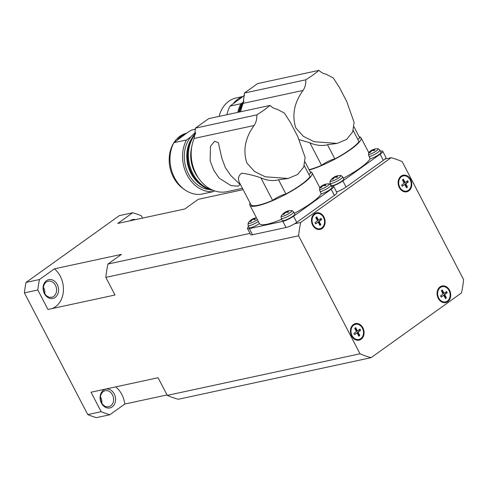 <?xml version="1.0" encoding="UTF-8"?>
<svg xmlns="http://www.w3.org/2000/svg" width="488" height="488" viewBox="0 0 488 488"><rect width="100%" height="100%" fill="white"/><g stroke="black" fill="none" stroke-linecap="round" stroke-linejoin="round"><path stroke-width="0.73" d="M167.024 394.938L124.782 404.052L109.855 414.745A104.609 83.173 -102.2 0 1 101.168 411.695L91.024 392.212L158.075 377.743L167.256 395.378L360.028 353.788L298.601 235.789L105.829 277.373L115.003 295.008L47.952 309.471L37.808 289.988A104.609 83.173 -102.2 0 1 39.467 279.532L54.394 268.839A22.619 17.983 -102.2 0 1 60.298 276.281A22.619 17.983 -102.2 0 1 51.99 308.599M115.723 386.88A22.619 17.983 -102.2 0 1 124.782 404.052M243.122 189.643L198.329 199.305L184.824 208.98L117.773 223.443L132.693 212.756A104.609 83.173 -102.2 0 1 141.38 215.8L142.575 218.093M135.548 219.606A9.614 7.643 77.8 0 0 130.363 220.588A9.614 7.643 77.8 0 0 130.101 220.783M44.792 293.605A8.198 6.521 77.8 0 0 43.713 287.835A8.198 6.521 77.8 0 0 43.444 287.353M55.449 285.303A8.198 6.521 -102.2 0 1 51.716 297.229A8.198 6.521 -102.2 0 1 44.524 293.123A8.198 6.521 -102.2 0 1 48.257 281.198A8.198 6.521 -102.2 0 1 55.449 285.303M44.42 293.617A9.614 7.643 77.8 0 0 55.175 297.393A9.614 7.643 77.8 0 0 57.23 284.449A9.614 7.643 77.8 0 0 46.476 280.673A9.614 7.643 77.8 0 0 44.42 293.617M101.803 403.125A8.198 6.521 77.8 0 0 100.455 396.866M103.285 391.602A8.198 6.521 -102.2 0 1 105.268 390.717A8.198 6.521 -102.2 0 1 112.996 396.049A8.198 6.521 -102.2 0 1 110.709 405.857A8.198 6.521 -102.2 0 1 108.726 406.748A8.198 6.521 -102.2 0 1 100.998 401.41A8.198 6.521 -102.2 0 1 103.285 391.602M112.185 406.907A9.614 7.643 77.8 0 0 114.241 393.962A9.614 7.643 77.8 0 0 103.487 390.193A9.614 7.643 77.8 0 0 101.431 403.137A9.614 7.643 77.8 0 0 112.185 406.907M401.112 176.131A8.479 6.747 -102.2 0 1 403.161 175.21A8.479 6.747 -102.2 0 1 411.158 180.731A8.479 6.747 -102.2 0 1 408.791 190.881A8.479 6.747 -102.2 0 1 406.742 191.796A8.479 6.747 -102.2 0 1 398.745 186.276A8.479 6.747 -102.2 0 1 401.112 176.131M406.486 191.845A8.479 6.747 77.8 0 0 408.285 190.985A8.479 6.747 77.8 0 0 410.707 180.993A8.479 6.747 77.8 0 0 402.911 175.271M312.662 225.157A8.479 6.747 -102.2 0 1 316.523 212.817A8.479 6.747 -102.2 0 1 323.959 217.062A8.479 6.747 -102.2 0 1 320.097 229.403A8.479 6.747 -102.2 0 1 312.662 225.157M319.847 229.451A8.479 6.747 77.8 0 0 323.459 217.172A8.479 6.747 77.8 0 0 316.273 212.878M361.09 339.264A8.479 6.747 -102.2 0 1 359.04 340.179A8.479 6.747 -102.2 0 1 351.043 334.658A8.479 6.747 -102.2 0 1 353.41 324.514A8.479 6.747 -102.2 0 1 355.459 323.593A8.479 6.747 -102.2 0 1 363.456 329.113A8.479 6.747 -102.2 0 1 361.09 339.264M358.784 340.228A8.479 6.747 77.8 0 0 360.583 339.373A8.479 6.747 77.8 0 0 363.005 329.376A8.479 6.747 77.8 0 0 355.209 323.654M449.54 290.232A8.479 6.747 -102.2 0 1 445.678 302.572A8.479 6.747 -102.2 0 1 438.242 298.327A8.479 6.747 -102.2 0 1 442.097 285.986A8.479 6.747 -102.2 0 1 449.54 290.232M445.422 302.621A8.479 6.747 77.8 0 0 449.033 290.342A8.479 6.747 77.8 0 0 441.847 286.047M354.007 126.849L359.778 137.933A9.894 1.958 -27.5 0 0 359.302 138.269A9.894 1.958 -27.5 0 0 357.85 139.403M337.116 143.423L314.144 141.709L303.445 136.39L295.82 127.96C291.757 115.174 294.166 102.669 303.054 90.445C305.159 87.218 306.061 83.674 305.756 79.806A42.407 8.381 -27.5 0 0 313.046 74.938A42.407 8.381 -27.5 0 0 318.939 70.364C321.427 72.663 323.745 73.901 325.892 74.085L333.335 78.019L339.404 87.456L346.755 101.571L354.093 122.372L352.69 131.906L346.602 139.403L337.116 143.423L327.491 144.735L334.872 158.911A33.928 6.704 152.5 0 0 350.048 149.596A33.928 6.704 152.5 0 0 359.003 141.624L353.214 130.497M334.872 158.911A9.894 1.958 -27.5 0 0 322.019 164.974A9.894 1.958 -27.5 0 0 321.568 165.304L309.795 142.691L299.382 139.751M327.491 144.735C322.391 146.101 316.785 145.583 310.667 143.173L309.795 142.691M262.19 107.116L266.167 106.256M305.756 79.806L244.433 93.037L243.176 103.364A35.343 28.097 77.8 0 0 240.712 111.746M305.049 161.918L310.819 173.002A9.894 1.958 -27.5 0 0 310.344 173.338A9.894 1.958 -27.5 0 0 308.886 174.472M288.152 178.492L265.179 176.778L254.486 171.459L246.861 163.029C242.792 150.243 245.202 137.738 254.089 125.514C256.194 122.287 257.097 118.743 256.798 114.875A42.407 8.381 -27.5 0 0 264.081 110.007A42.407 8.381 -27.5 0 0 269.98 105.432C272.469 107.732 274.787 108.97 276.928 109.153L284.376 113.088L290.445 122.525L297.796 136.64L305.128 157.441L303.731 166.975L297.643 174.472L288.152 178.492L278.526 179.804L285.907 193.98A33.928 6.704 152.5 0 0 301.084 184.665A33.928 6.704 152.5 0 0 310.045 176.693L304.256 165.572M251.125 205.009L239.352 182.396C237.662 178.51 238.455 175.46 241.737 173.234C246.629 173.697 252.998 175.204 260.836 177.76L272.609 200.373A33.928 6.704 152.5 0 1 251.125 205.009M285.907 193.98A9.894 1.958 -27.5 0 0 273.054 200.043A9.894 1.958 -27.5 0 0 272.609 200.373M278.526 179.804C273.433 181.17 267.82 180.651 261.708 178.242L260.836 177.76M213.744 170.172L210.145 160.906L210.462 146.327L214.635 141.233L218.386 142.77L221.881 158.374L225.358 167.665L230.842 175.582L240.157 184.58L238.034 186.184L230.903 185.586L219.106 178.114L213.744 170.172M256.798 114.875L195.468 128.106L194.212 138.433A35.343 28.097 77.8 0 0 196.084 173.984A35.343 28.097 77.8 0 0 227.079 191.668L242.451 188.35M191.711 147.053A29.689 23.601 77.8 0 0 194.822 172.368A29.689 23.601 77.8 0 0 198.341 177.803M211.993 189.844A32.513 25.852 -102.2 0 1 192.937 173.716A32.513 25.852 -102.2 0 1 195.456 134.066M213.409 190.448A32.513 25.852 -102.2 0 1 199.11 183.287A32.513 25.852 -102.2 0 1 192.101 173.899A32.513 25.852 -102.2 0 1 190.149 141.74A32.513 25.852 -102.2 0 1 195.572 133.169M190.149 141.74L189.411 143.533A30.067 23.906 77.8 0 0 191.217 173.277A30.067 23.906 77.8 0 0 197.701 181.957L199.11 183.287M201.477 185.306A30.396 24.162 -102.2 0 1 190.997 173.429A30.396 24.162 -102.2 0 1 191.473 138.928M195.621 132.596A30.396 24.162 77.8 0 0 190.948 136.768A30.396 24.162 77.8 0 0 188.484 173.972A30.396 24.162 77.8 0 0 209.462 189.551M190.948 136.768L186.459 139.989A32.513 25.852 -102.2 0 0 187.069 174.985A32.513 25.852 -102.2 0 0 213.329 191.613L200.757 194.328A32.513 25.852 -102.2 0 1 174.497 177.699A32.513 25.852 -102.2 0 1 173.887 142.697L188.051 132.132L191.552 130.046L195.596 129.174M186.459 139.989L173.887 142.697A30.396 24.162 77.8 0 0 173.399 177.229A30.396 24.162 77.8 0 0 183.878 189.106M319.866 187.929L319.5 189.692L321.183 193.864A35.057 6.93 152.5 0 1 311.356 202.959A35.057 6.93 152.5 0 1 294.398 213.262M310.179 171.782A35.057 6.93 152.5 0 1 312.07 172.819A35.057 6.93 152.5 0 1 301.755 184.525A35.057 6.93 152.5 0 1 269.651 201.855A35.057 6.93 152.5 0 1 249.874 205.198A35.057 6.93 152.5 0 1 250.106 203.051M319.5 189.692A5.905 1.165 -27.5 0 0 319.939 189.612A5.905 1.165 -27.5 0 0 326.771 186.453A5.905 1.165 -27.5 0 0 328.637 183.878C328.814 183.555 329.565 183.988 330.901 185.172L332.072 187.239A7.07 1.397 152.5 0 1 329.998 189.606A7.07 1.397 152.5 0 1 321.183 193.864M324.435 184.861L324.355 184.97A11.291 6.478 54.4 0 1 325.978 185.135A10.547 5.075 121.8 0 0 325.173 185.714A11.291 6.478 -125.6 0 0 323.544 185.55L322.641 185.983A11.291 8.979 77.8 0 0 321.324 187.563A10.547 3.282 -166.7 0 0 320.951 187.636A10.547 3.282 -166.7 0 0 320.604 187.721A11.291 8.979 -102.2 0 1 321.915 186.141L321.97 185.891A11.291 6.478 -125.6 0 0 321.061 186.44A11.309 11.309 0 0 0 319.61 187.868M321.683 186.032A11.291 6.478 54.4 0 1 322.269 185.574A11.291 6.478 54.4 0 1 322.781 185.312L323.684 184.879A11.291 8.979 -102.2 0 1 324.88 184.385A11.291 8.979 -102.2 0 1 325.484 184.226A10.547 5.972 103.7 0 1 325.838 184.129A10.547 5.972 103.7 0 1 325.844 184.129A10.547 5.972 103.7 0 1 326.204 184.067A11.291 8.979 77.8 0 0 324.404 184.72M253.961 218.728L253.876 218.838A11.291 6.478 54.4 0 1 255.505 219.002A10.547 5.075 121.8 0 0 254.693 219.582A11.291 6.478 -125.6 0 0 253.065 219.417L252.162 219.85A11.291 8.979 77.8 0 0 250.844 221.43A10.547 3.282 -166.7 0 0 250.472 221.503A10.547 3.282 -166.7 0 0 250.124 221.589A11.291 8.979 -102.2 0 1 251.442 220.009L251.497 219.759A11.291 6.478 -125.6 0 0 250.588 220.308A11.309 11.309 0 0 0 248.276 222.894L248.276 222.894A5.905 1.165 -27.5 0 0 249.466 223.48A5.905 1.165 -27.5 0 0 257.353 219.563M251.204 219.893A11.291 6.478 54.4 0 1 251.796 219.441A11.291 6.478 54.4 0 1 252.302 219.179L253.211 218.746A11.291 8.979 -102.2 0 1 254.407 218.252A11.291 8.979 -102.2 0 1 255.004 218.093A10.547 5.972 103.7 0 1 255.364 217.996A10.547 5.972 103.7 0 1 255.37 217.996A10.547 5.972 103.7 0 1 255.73 217.935A11.291 8.979 77.8 0 0 253.931 218.587M259.421 223.541A7.07 1.397 152.5 0 1 252.967 226.999A7.07 1.397 152.5 0 1 249.057 227.634L248.032 225.486A6.984 1.379 -27.5 0 0 249.581 225.602A6.984 1.379 -27.5 0 0 258.317 221.418M287.151 211.566L287.066 211.676A11.291 6.478 54.4 0 1 288.695 211.841A10.547 5.075 121.8 0 0 287.883 212.42A11.291 6.478 -125.6 0 0 286.255 212.256L285.352 212.695A11.291 8.979 77.8 0 0 284.034 214.269A10.547 3.282 -166.7 0 0 283.662 214.342A10.547 3.282 -166.7 0 0 283.315 214.427A11.291 8.979 -102.2 0 1 284.632 212.847L284.687 212.597A11.291 6.478 -125.6 0 0 283.778 213.146A11.309 11.309 0 0 0 281.466 215.733A5.905 1.165 -27.5 0 0 282.656 216.318A5.905 1.165 -27.5 0 0 289.482 213.158A5.905 1.165 -27.5 0 0 291.354 210.584C291.525 210.267 292.281 210.694 293.611 211.877L294.789 213.945A7.07 1.397 152.5 0 1 292.709 216.312A7.07 1.397 152.5 0 1 286.218 219.814A7.07 1.397 152.5 0 1 282.247 220.472L281.222 218.325A6.984 1.379 -27.5 0 0 282.772 218.441A6.984 1.379 -27.5 0 0 291.562 214.22A6.984 1.379 -27.5 0 0 293.611 211.877M284.394 212.737A11.291 6.478 54.4 0 1 284.986 212.28A11.291 6.478 54.4 0 1 285.492 212.018L286.401 211.585A11.291 8.979 -102.2 0 1 287.597 211.09A11.291 8.979 -102.2 0 1 288.195 210.932A10.547 5.972 103.7 0 1 288.554 210.834A10.547 5.972 103.7 0 1 288.56 210.834A10.547 5.972 103.7 0 1 288.92 210.773A11.291 8.979 77.8 0 0 287.121 211.426M368.824 152.86L368.458 154.617L370.142 158.795A35.057 6.93 152.5 0 1 360.315 167.89A35.057 6.93 152.5 0 1 343.357 178.193M359.137 136.707A35.057 6.93 152.5 0 1 361.029 137.75A35.057 6.93 152.5 0 1 350.72 149.456A35.057 6.93 152.5 0 1 309.252 170.001M368.458 154.617A5.905 1.165 -27.5 0 0 368.897 154.543A5.905 1.165 -27.5 0 0 375.73 151.384A5.905 1.165 -27.5 0 0 377.602 148.809C377.773 148.486 378.523 148.919 379.859 150.103L381.03 152.171A7.07 1.397 152.5 0 1 378.956 154.537A7.07 1.397 152.5 0 1 370.142 158.795M373.399 149.792L373.314 149.901A11.291 6.478 54.4 0 1 374.943 150.066A10.547 5.075 121.8 0 0 374.131 150.646A11.291 6.478 -125.6 0 0 372.503 150.481L371.6 150.914A11.291 8.979 77.8 0 0 370.282 152.494A10.547 3.282 -166.7 0 0 369.91 152.567A10.547 3.282 -166.7 0 0 369.562 152.653A11.291 8.979 -102.2 0 1 370.88 151.073L370.929 150.822A11.291 6.478 -125.6 0 0 370.026 151.371A11.309 11.309 0 0 0 368.568 152.799M370.642 150.957A11.291 6.478 54.4 0 1 371.228 150.505A11.291 6.478 54.4 0 1 371.74 150.243L372.643 149.804A11.291 8.979 -102.2 0 1 373.845 149.316A11.291 8.979 -102.2 0 1 374.442 149.157A10.547 5.972 103.7 0 1 374.802 149.06A10.547 5.972 103.7 0 1 374.808 149.06A10.547 5.972 103.7 0 1 375.162 148.999A11.291 8.979 77.8 0 0 373.369 149.651M336.11 176.497L336.031 176.607A11.291 6.478 54.4 0 1 337.653 176.772A10.547 5.075 121.8 0 0 336.848 177.351A11.291 6.478 -125.6 0 0 335.219 177.187L334.317 177.626A11.291 8.979 77.8 0 0 332.999 179.2A10.547 3.282 -166.7 0 0 332.627 179.273A10.547 3.282 -166.7 0 0 332.279 179.358A11.291 8.979 -102.2 0 1 333.591 177.778L333.646 177.528A11.291 6.478 -125.6 0 0 332.737 178.077A11.309 11.309 0 0 0 330.425 180.664A5.905 1.165 -27.5 0 0 331.614 181.249A5.905 1.165 -27.5 0 0 338.446 178.089A5.905 1.165 -27.5 0 0 340.313 175.515C340.49 175.192 341.24 175.625 342.576 176.809L343.747 178.876A7.07 1.397 152.5 0 1 341.673 181.243A7.07 1.397 152.5 0 1 335.177 184.745A7.07 1.397 152.5 0 1 331.206 185.403L330.187 183.256A6.984 1.379 -27.5 0 0 331.73 183.372A6.984 1.379 -27.5 0 0 340.526 179.151A6.984 1.379 -27.5 0 0 342.576 176.809M333.359 177.669A11.291 6.478 54.4 0 1 333.945 177.211A11.291 6.478 54.4 0 1 334.457 176.949L335.36 176.516A11.291 8.979 -102.2 0 1 336.555 176.022A11.291 8.979 -102.2 0 1 337.159 175.863A10.547 5.972 103.7 0 1 337.513 175.765A10.547 5.972 103.7 0 1 337.519 175.765A10.547 5.972 103.7 0 1 337.879 175.704A11.291 8.979 77.8 0 0 336.079 176.357M313.131 224.822A7.777 6.179 -102.2 0 1 316.669 213.512A7.777 6.179 -102.2 0 1 323.489 217.404A7.777 6.179 -102.2 0 1 319.951 228.713A7.777 6.179 -102.2 0 1 313.131 224.822M319.951 228.713L319.451 228.817A7.777 6.179 -102.2 0 1 312.631 224.931A7.777 6.179 -102.2 0 1 316.169 213.622L316.669 213.512M399.776 187.215A7.777 6.179 -102.2 0 1 403.314 175.906A7.777 6.179 -102.2 0 1 410.127 179.791A7.777 6.179 -102.2 0 1 406.589 191.107A7.777 6.179 -102.2 0 1 399.776 187.215M406.589 191.107L406.089 191.211A7.777 6.179 -102.2 0 1 399.269 187.319A7.777 6.179 -102.2 0 1 402.807 176.009L403.314 175.906M438.712 297.991A7.777 6.179 -102.2 0 1 442.25 286.682A7.777 6.179 -102.2 0 1 449.07 290.574A7.777 6.179 -102.2 0 1 445.526 301.883A7.777 6.179 -102.2 0 1 438.712 297.991M445.526 301.883L445.025 301.987A7.777 6.179 -102.2 0 1 438.206 298.095A7.777 6.179 -102.2 0 1 441.744 286.785L442.25 286.682M352.074 335.598A7.777 6.179 -102.2 0 1 355.612 324.288A7.777 6.179 -102.2 0 1 362.425 328.18A7.777 6.179 -102.2 0 1 358.887 339.489A7.777 6.179 -102.2 0 1 352.074 335.598M358.887 339.489L358.387 339.593A7.777 6.179 -102.2 0 1 351.567 335.707A7.777 6.179 -102.2 0 1 355.105 324.398L355.612 324.288M354.465 334.487L357.094 332.859L354.562 334.67L353.91 333.42L356.441 331.602L354.721 328.296L355.685 327.613L354.874 328.589M355.685 327.613L357.405 330.919L356.899 331.023L355.423 328.192M358.473 335.506L359.028 335.116L357.551 332.279L358.058 332.169L359.778 335.476L358.814 336.165L357.094 332.859M359.028 335.116L359.778 335.476M357.405 330.919L359.937 329.101L360.589 330.358L359.723 330.724L359.168 329.65M357.551 332.279L359.723 330.724M360.589 330.358L358.058 332.169M441.109 296.881L443.732 295.252L441.201 297.064L440.548 295.813L443.08 293.996L441.359 290.689L442.323 290L441.512 290.982M442.323 290L444.043 293.306L443.537 293.416L442.067 290.586M445.117 297.9L445.666 297.503L444.19 294.673L444.696 294.563L446.416 297.869L445.459 298.558L443.732 295.252M445.666 297.503L446.416 297.869M444.043 293.306L446.575 291.495L447.228 292.751L446.361 293.117L445.806 292.044M444.19 294.673L446.361 293.117M447.228 292.751L444.696 294.563M402.167 186.105L404.796 184.476L402.264 186.288L401.612 185.037L404.143 183.22L402.423 179.913L403.387 179.224L402.576 180.206M403.387 179.224L405.107 182.53L404.601 182.64L403.125 179.81M406.175 187.124L406.73 186.727L405.254 183.897L405.76 183.787L407.48 187.093L406.516 187.782L404.796 184.476M406.73 186.727L407.48 187.093M405.107 182.53L407.639 180.719L408.291 181.975L407.425 182.341L406.87 181.268M405.254 183.897L407.425 182.341M408.291 181.975L405.76 183.787M315.529 223.711L318.158 222.083L315.626 223.894L314.974 222.644L317.505 220.826L315.785 217.52L316.743 216.831L315.937 217.813M316.743 216.831L318.463 220.143L317.962 220.247L316.486 217.416M319.536 224.73L320.091 224.334L318.615 221.503L319.115 221.393L320.842 224.7L319.878 225.389L318.158 222.083M320.091 224.334L320.842 224.7M318.463 220.143L321 218.325L321.653 219.582L320.787 219.948L320.232 218.874M318.615 221.503L320.787 219.948M321.653 219.582L319.115 221.393M333.646 177.528L333.981 177.955M334.811 177.4L334.457 176.949M335.36 176.516L335.512 177.187M336.031 176.607L336.201 177.236M370.929 150.822L371.264 151.249M372.1 150.694L371.74 150.243M372.643 149.804L372.795 150.481M373.314 149.901L373.491 150.53M330.644 184.226A35.057 6.93 152.5 0 1 330.217 184.403M284.687 212.597L285.022 213.024M285.852 212.475L285.492 212.018M286.401 211.585L286.548 212.256M287.066 211.676L287.243 212.304M251.497 219.759L251.832 220.186M252.662 219.631L252.302 219.179M253.211 218.746L253.357 219.417M253.876 218.838L254.053 219.466M321.97 185.891L322.306 186.318M323.135 185.763L322.781 185.312M323.684 184.879L323.837 185.55M324.355 184.97L324.526 185.599M281.686 219.295A35.057 6.93 152.5 0 1 259.47 223.632L249.874 205.198M213.329 191.613L214.433 190.826M186.221 133.444A30.396 24.162 77.8 0 0 177.541 139.659M269.98 105.432L208.65 118.663L195.468 128.106M186.617 133.163A30.396 24.162 77.8 0 0 173.893 142.691M331.565 186.349L331.81 186.294A8.479 1.677 152.5 0 1 333.688 186.422A8.479 1.677 152.5 0 1 331.193 189.252L293.532 216.233A8.479 1.677 152.5 0 1 282.851 221.363L249.325 228.597A8.479 1.677 152.5 0 1 247.453 228.463A8.479 1.677 152.5 0 1 248.606 226.688M333.688 186.422L336.885 192.571A8.479 1.677 152.5 0 1 334.39 195.401L296.728 222.375A8.479 1.677 152.5 0 1 294.557 223.791A8.479 1.677 152.5 0 1 286.047 227.512L252.522 234.74A8.479 1.677 152.5 0 1 250.649 234.612L247.453 228.463M226.938 114.717A32.513 25.852 -102.2 0 1 230.055 106.073L244.628 95.258M237.833 112.368A32.513 25.852 -102.2 0 1 240.95 103.724L230.055 106.073M243.439 101.937L240.95 103.724M238.839 112.155A32.513 25.852 -102.2 0 1 240.621 106.347L240.37 106.945A31.696 25.199 77.8 0 0 238.736 112.173M243.963 101.12A32.513 25.852 77.8 0 0 242.627 103.364L241.956 103.505L243.353 102.09M240.621 106.347A32.513 25.852 -102.2 0 1 241.956 103.505M239.681 111.972A32.513 25.852 -102.2 0 1 243.847 101.522M242.39 96.819A30.396 24.162 77.8 0 0 233.709 103.035M318.939 70.364L257.609 83.594L244.433 93.037M242.804 96.52L236.192 97.948A30.396 24.162 77.8 0 0 219.13 116.406M321.568 165.304A33.928 6.704 152.5 0 1 309.099 169.702M380.481 151.195L380.793 151.127A8.766 1.732 152.5 0 1 382.732 151.262A8.766 1.732 152.5 0 1 380.152 154.184L342.869 180.895A8.766 1.732 152.5 0 1 331.834 186.196L331.517 186.264M382.732 151.262L385.929 157.404A8.766 1.732 152.5 0 1 384.959 159.045A8.766 1.732 152.5 0 1 383.348 160.332L346.065 187.038A8.766 1.732 152.5 0 1 336.543 191.918M132.693 212.756L119.285 215.647L26.059 282.424A104.609 83.173 77.8 0 0 24.4 292.879L87.761 414.587A104.609 83.173 77.8 0 0 96.441 417.636L109.855 414.745M101.168 411.695L87.761 414.587M24.4 292.879L37.808 289.988M39.467 279.532L26.059 282.424M294.557 223.791L300.712 222.461L391.101 157.715A103.2 82.051 -102.2 0 1 402.173 161.601L463.6 279.606A103.2 82.051 -102.2 0 1 461.489 292.928L371.1 357.673L178.327 399.263A103.2 82.051 77.8 0 1 167.256 395.378M391.101 157.715L384.959 159.045M54.394 268.839L121.445 254.376L107.939 264.051L250.021 233.398M107.939 264.051A103.2 82.051 77.8 0 0 105.829 277.373M371.1 357.673A103.2 82.051 -102.2 0 1 360.028 353.788M298.601 235.789A103.2 82.051 -102.2 0 1 300.712 222.461M243.176 103.364L303.054 90.445M194.212 138.433L254.089 125.514M320.104 191.723A6.984 1.379 -27.5 0 0 328.851 187.508A6.984 1.379 -27.5 0 0 330.901 185.172M369.062 156.654A6.984 1.379 -27.5 0 0 377.81 152.439A6.984 1.379 -27.5 0 0 379.859 150.103M334.39 195.401L331.193 189.252M296.728 222.375L293.532 216.233M286.047 227.512L282.851 221.363M252.522 234.74L249.325 228.597M383.348 160.332L380.152 154.184M346.065 187.038L342.869 180.895M319.793 187.66L312.07 172.819M328.637 183.878A11.309 11.309 0 0 0 325.856 184.129A11.309 11.309 0 0 0 325.838 184.129M324.88 184.385A11.309 11.309 0 0 0 322.269 185.574M255.376 217.996A11.309 11.309 0 0 0 255.364 217.996A11.309 11.309 0 0 1 256.444 217.819M254.407 218.252A11.309 11.309 0 0 0 251.796 219.441M248.032 225.486L248.276 222.894M288.567 210.834A11.309 11.309 0 0 0 288.554 210.834A11.309 11.309 0 0 1 291.354 210.584M287.597 211.09A11.309 11.309 0 0 0 284.986 212.28M281.466 215.733C281.1 215.69 281.021 216.556 281.222 218.325M368.757 152.591L361.029 137.75M374.815 149.06A11.309 11.309 0 0 0 374.802 149.06A11.309 11.309 0 0 1 377.602 148.809M373.845 149.316A11.309 11.309 0 0 0 371.228 150.505M337.525 175.765A11.309 11.309 0 0 0 337.513 175.765A11.309 11.309 0 0 1 340.313 175.515M336.555 176.022A11.309 11.309 0 0 0 333.945 177.211M330.425 180.664C330.059 180.621 329.98 181.487 330.187 183.256"/></g></svg>
